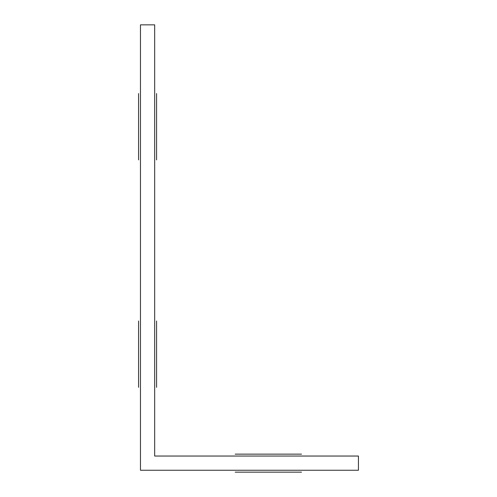 <?xml version="1.0" encoding="UTF-8"?>
<svg xmlns="http://www.w3.org/2000/svg" width="497" height="497" viewBox="0 0 497 497"><rect width="100%" height="100%" fill="white"/><g stroke="black" fill="none" stroke-linecap="round" stroke-linejoin="round"><path stroke-width="0.75" d="M156.574 320.994L156.574 387.331L156.574 320.994M138.57 320.994L138.57 387.331L138.57 320.994M235.187 454.146L301.524 454.146L235.187 454.146M235.187 472.15L301.524 472.15L235.187 472.15M156.574 93.554L156.574 159.891L156.574 93.554M138.57 93.554L138.57 159.891L138.57 93.554M154.679 24.85L140.465 24.85L140.465 470.255L358.43 470.255L358.43 456.041L154.679 456.041L154.679 24.85"/></g></svg>

